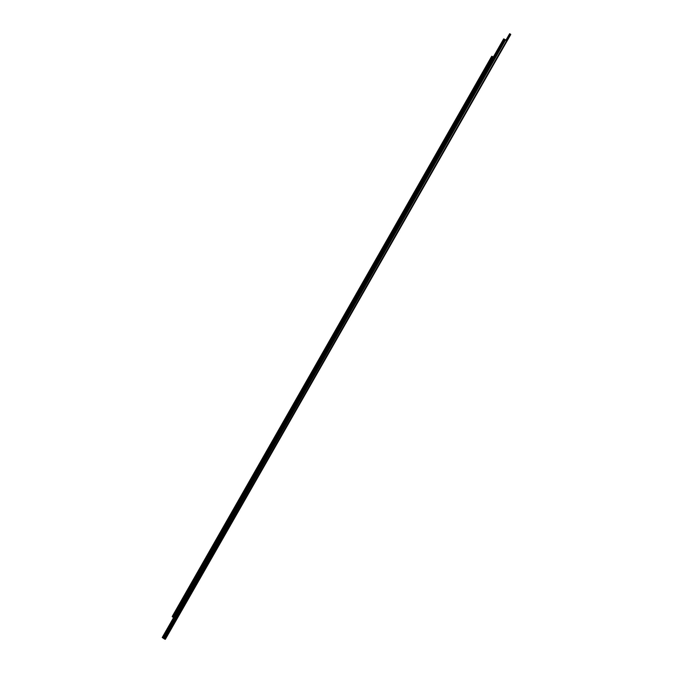 <?xml version="1.0" encoding="UTF-8"?>
<svg xmlns="http://www.w3.org/2000/svg" width="673" height="673" viewBox="0 0 673 673"><rect width="100%" height="100%" fill="white"/><g stroke="black" fill="none" stroke-linecap="round" stroke-linejoin="round"><path stroke-width="1.01" d="M173.651 617.461L172.162 616.569L491.736 56.238L493.275 57.079M506.298 39.522L509.654 33.65L510.773 34.491L165.348 639.308L164.826 639.215L164.01 638.727L505.616 39.85L503.682 38.841L162.218 637.508L164.01 638.719M165.348 639.308L506.803 40.725L505.616 39.85M162.361 637.668L503.892 38.883M510.773 34.491L507.459 40.296L506.34 39.463L505.684 39.892M509.654 33.65L506.34 39.463M172.608 617.048L492.375 56.397M173.197 617.377L492.964 56.734M164.826 639.215L510.42 34.096M163.758 638.425L505.272 39.707M163.32 637.937L504.624 39.556M163.034 637.777L504.338 39.396M507.459 40.296L506.803 40.725"/></g></svg>
